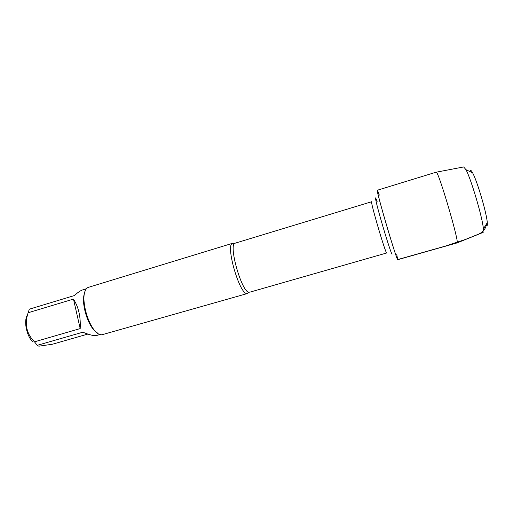<?xml version="1.0" encoding="UTF-8"?>
<svg xmlns="http://www.w3.org/2000/svg" width="513" height="513" viewBox="0 0 513 513"><rect width="100%" height="100%" fill="white"/><g stroke="black" fill="none" stroke-linecap="round" stroke-linejoin="round"><path stroke-width="0.77" d="M248.51 292.666L246.875 293.551C239.52 294.263 225.419 245.374 232.395 243.386L234.005 243.412M379.299 195.12C375.593 184.314 377.279 192.798 383.256 213.85C389.2 234.813 396.652 258.443 397.639 259.584L396.786 254.512M232.69 243.258L88.044 287.453C77.207 293.019 89.846 335.951 101.972 334.752L247.484 293.507M32.697 341.863C26.336 335.547 23.489 320.317 27.561 314.77M100.259 334.444L96.553 335.502C94.27 336.066 89.692 334.97 82.83 332.212L37.269 345.332L34.48 341.825C26.535 333.816 24.412 324.126 28.112 312.757L29.331 309.179L74.449 295.533C77.713 292.461 80.522 290.557 82.882 289.826L86.774 288.639M87.832 334.078L52.486 344.217L39.398 346.108C37.782 346.083 37.077 345.826 37.269 345.332M80.188 328.583C80.81 316.829 78.566 307.005 73.468 299.098L80.188 328.583L34.48 341.825M73.468 299.098L28.112 312.757M85.1 291.75C80.06 301.131 87.845 327.583 97.169 332.738M470.158 171.669L470.248 170.957C470.53 169.816 471.312 170.431 472.595 172.81C477.135 180.788 486.779 213.53 487.286 222.7C487.523 225.835 487.042 226.599 485.856 224.983M436.165 172.182L436.262 172.188C438.41 170.855 459.616 242.867 457.083 242.912L397.761 259.687C397.216 262.457 375.349 188.207 377.311 190.246L436.165 172.182M482.957 232.472L483.4 228.913C482.682 218.256 471.133 179.037 465.964 169.694L463.662 166.943M486.58 223.822C485.888 228.426 483.336 231.818 478.924 234.005L465.477 239.43L445.047 246.202L397.639 259.584M232.395 243.386L235.204 243.168C227.887 243.604 241.751 292.84 249.055 292.256L247.17 293.558M249.651 292.218L386.648 252.992C384.974 251.909 369.918 200.378 371.668 201.731L235.204 243.168M377.126 201.59C374.048 192.888 375.394 200.096 380.197 217.121C384.962 234.056 391.066 253.185 392.015 254.275M472.595 172.81L465.964 169.694M487.286 222.7L483.4 228.913M463.899 166.898L436.262 172.188M483.182 232.383L457.083 242.912"/></g></svg>
